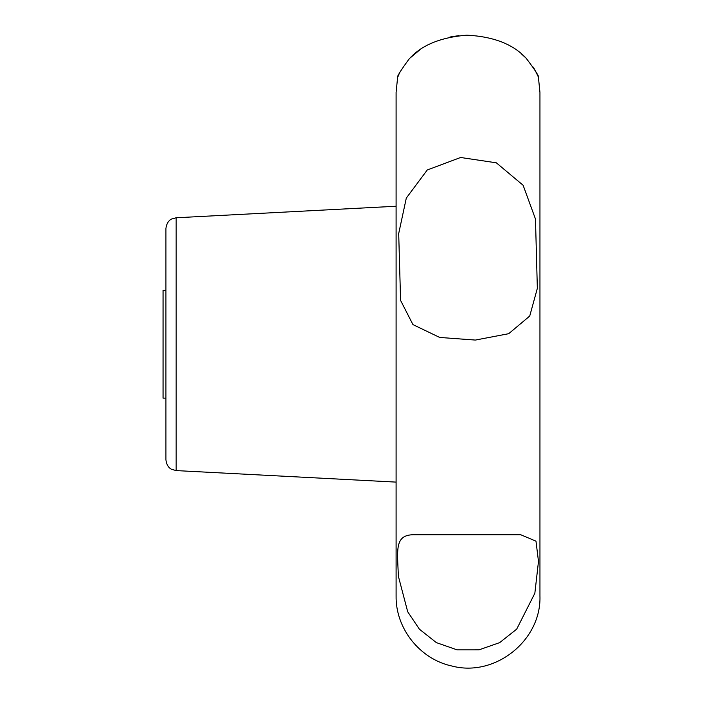 <?xml version="1.0" encoding="UTF-8"?>
<svg xmlns="http://www.w3.org/2000/svg" width="703" height="703" viewBox="0 0 703 703"><rect width="100%" height="100%" fill="white"/><g stroke="black" fill="none" stroke-linecap="round" stroke-linejoin="round"><path stroke-width="1.05" d="M176.154 217.772L171.611 219.037C171.602 218.984 166.716 220.944 165.926 228.545L165.926 459.815C166.716 467.407 171.602 469.367 171.611 469.314L176.154 470.588L176.154 217.772L396.097 206.243M165.926 344.18L165.926 398.118L163.052 398.118L163.052 290.234L165.926 290.234M538.498 78.042C539.939 77.594 535.844 71.003 526.195 58.287C513.313 44.254 493.532 36.547 466.854 35.159C440.263 37.329 420.93 45.387 408.847 59.333C400.016 71.425 396.246 77.664 397.546 78.042L396.097 92.427L396.097 595.924C395.517 628.561 420.043 659.326 451.985 666.04C495.035 677.464 541.495 640.433 539.948 595.924L539.948 92.427L538.498 78.042C538.946 77.936 537.215 74.281 533.305 67.084M398.399 576.355L407.705 611.777L419.419 629.211L436.414 642.647L457.091 649.853L479.015 649.844L499.675 642.621L516.687 629.15L534.851 593.244L538.489 561.407L535.985 541.161L520.765 534.755L415.28 534.755C394.321 534.043 397.309 549.078 398.399 576.355M427.266 169.977L406.299 198.097L398.698 233.545L400.587 300.427L412.951 324.601L439.691 337.449L475.36 340.067L508.7 333.697L529.728 316.051L537.347 288.335L535.475 219.037L523.12 185.267L496.336 162.815L460.606 157.49L427.266 169.977M419.48 50.124L410.367 57.76M399.497 72.954L398.074 76.434M525.782 57.866L521.099 53.586M458.874 35.625L449.938 37.031M176.154 470.588L396.097 482.109"/></g></svg>
